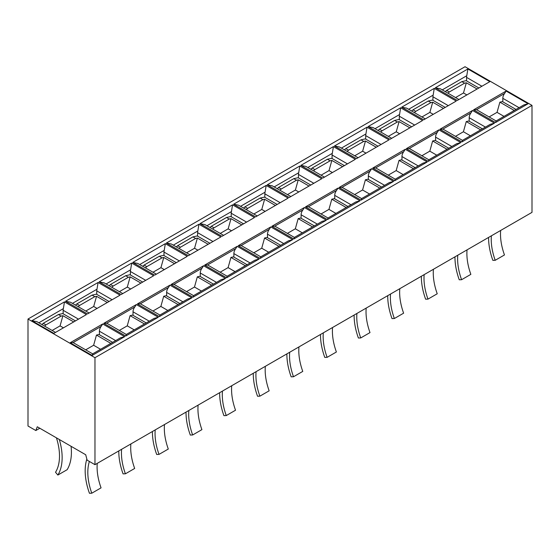 <?xml version="1.0" encoding="UTF-8"?>
<svg xmlns="http://www.w3.org/2000/svg" width="560" height="560" viewBox="0 0 560 560"><rect width="100%" height="100%" fill="white"/><g stroke="black" fill="none" stroke-linecap="round" stroke-linejoin="round"><path stroke-width="0.84" d="M94.969 357.7L532 105.385L532 212.366L94.969 464.681L94.969 357.7L28 319.032L465.031 66.717L532 105.385M94.969 464.681L87.15 460.166L85.708 454.748L37.268 426.776L35.819 430.528L39.788 428.239M28 319.032L28 426.013L35.819 430.528M97.244 463.365A48.664 28.098 -120 0 0 101.059 487.858L91.791 493.206L89.453 493.283A52.409 30.261 60 0 1 86.863 459.074M71.078 446.299A52.409 30.261 60 0 1 67.137 469.7L57.869 475.048L55.531 472.269A48.664 28.098 -120 0 0 56.427 437.843M89.383 461.454A48.664 28.098 -120 0 0 91.791 493.206M59.311 439.509A52.409 30.261 60 0 1 57.869 475.048M130.858 443.961A48.664 28.098 -120 0 0 134.673 468.454L125.412 473.802L123.067 473.872A52.409 30.261 60 0 1 118.797 450.926M121.597 449.309A48.664 28.098 -120 0 0 125.412 473.802M164.479 424.55A48.664 28.098 -120 0 0 168.294 449.043L159.026 454.391L156.688 454.461A52.409 30.261 60 0 1 152.418 431.515M155.211 429.898A48.664 28.098 -120 0 0 159.026 454.391M198.093 405.139A48.664 28.098 -120 0 0 201.915 429.632L192.647 434.98L190.302 435.057A52.409 30.261 60 0 1 186.032 412.104M188.832 410.487A48.664 28.098 -120 0 0 192.647 434.98M231.714 385.735A48.664 28.098 -120 0 0 235.529 410.221L226.268 415.576L223.923 415.646A52.409 30.261 60 0 1 219.653 392.7M222.446 391.083A48.664 28.098 -120 0 0 226.268 415.576M265.328 366.324A48.664 28.098 -120 0 0 269.15 390.817L259.882 396.165L257.544 396.235A52.409 30.261 60 0 1 253.267 373.289M256.067 371.672A48.664 28.098 -120 0 0 259.882 396.165M298.949 346.913A48.664 28.098 -120 0 0 302.764 371.406L293.503 376.754L291.158 376.831A52.409 30.261 60 0 1 286.888 353.878M289.681 352.261A48.664 28.098 -120 0 0 293.503 376.754M332.563 327.502A48.664 28.098 -120 0 0 336.385 351.995L327.117 357.343L324.779 357.42A52.409 30.261 60 0 1 320.502 334.467M323.302 332.857A48.664 28.098 -120 0 0 327.117 357.343M366.184 308.098A48.664 28.098 -120 0 0 369.999 332.591L360.738 337.939L358.393 338.009A52.409 30.261 60 0 1 354.123 315.063M356.916 313.446A48.664 28.098 -120 0 0 360.738 337.939M399.798 288.687A48.664 28.098 -120 0 0 403.62 313.18L394.352 318.528L392.014 318.605A52.409 30.261 60 0 1 387.737 295.652M390.537 294.035A48.664 28.098 -120 0 0 394.352 318.528M433.419 269.276A48.664 28.098 -120 0 0 437.234 293.769L427.973 299.117L425.628 299.194A52.409 30.261 60 0 1 421.358 276.241M424.151 274.624A48.664 28.098 -120 0 0 427.973 299.117M467.04 249.872A48.664 28.098 -120 0 0 470.855 274.358L461.587 279.713L459.249 279.783A52.409 30.261 60 0 1 454.972 256.837M457.772 255.22A48.664 28.098 -120 0 0 461.587 279.713M500.654 230.461A48.664 28.098 -120 0 0 504.469 254.954L495.208 260.302L492.863 260.372A52.409 30.261 60 0 1 488.593 237.426M491.393 235.809A48.664 28.098 -120 0 0 495.208 260.302M124.684 336.651L120.456 337.82L92.61 353.899L92.127 355.446L70.154 342.762L102.711 323.96L124.684 336.651L92.127 355.446M85.694 349.832L93.625 345.254L96.467 335.069L99.008 334.502L112.609 342.349M70.154 342.762L73.01 342.643A5.614 3.241 -60 0 1 73.626 342.867L92.673 353.864M99.407 334.726L99.407 331.219A5.614 3.241 -60 0 1 101.178 326.375L102.711 323.96M96.467 335.069L110.845 343.371M100.604 349.286L93.625 345.254M41.895 324.548L43.218 323.316L58.443 314.524L62.741 313.558L75.18 320.747M58.443 314.524L61.152 316.092L62.916 315.7L73.423 321.762M43.218 323.316L45.934 324.877L44.611 326.116M45.934 324.877L61.152 316.092M52.143 330.463L60.074 325.885L62.916 315.7M63.14 313.789L63.14 310.282A5.614 3.241 -60 0 1 63.364 308.623L64.463 301.882L86.436 314.566L53.872 333.361L31.906 320.677L64.463 301.882M55.244 332.255L36.904 321.664L31.906 320.677M86.436 314.566L53.872 333.361M63.175 327.677L60.074 325.885M158.298 317.24L154.07 318.416L126.231 334.488L125.741 336.035L103.775 323.351L136.332 304.556L158.298 317.24L125.741 336.035M119.315 330.428L127.246 325.85L130.088 315.658L132.622 315.091L146.23 322.945M103.775 323.351L106.631 323.232A5.614 3.241 -60 0 1 107.24 323.456L126.294 334.453M133.021 315.322L133.021 311.815A5.614 3.241 -60 0 1 134.799 306.964L136.332 304.556M130.088 315.658L144.466 323.96M134.225 329.875L127.246 325.85M75.516 305.137L76.839 303.905L92.057 295.12L96.362 294.154L108.801 301.336M92.057 295.12L94.773 296.681L96.537 296.289L107.037 302.351M76.839 303.905L79.548 305.473L78.225 306.705M79.548 305.473L94.773 296.681M85.764 311.052L93.695 306.474L96.537 296.289M96.754 294.385L96.754 290.878A5.614 3.241 -60 0 1 96.985 289.219L98.084 282.471L120.05 295.155L87.493 313.95L65.52 301.266L98.084 282.471M88.865 312.844L70.525 302.253L65.52 301.266M120.05 295.155L87.493 313.95M96.796 308.266L93.695 306.474M191.919 297.829L187.691 299.005L159.845 315.084L159.362 316.624L137.389 303.94L169.946 285.145L191.919 297.829L159.362 316.624M152.929 311.017L160.86 306.439L163.702 296.247L166.243 295.68L179.844 303.534M137.389 303.94L140.245 303.821A5.614 3.241 -60 0 1 140.861 304.045L159.908 315.042M166.642 295.911L166.642 292.404A5.614 3.241 -60 0 1 168.413 287.56L169.946 285.145M163.702 296.247L178.08 304.549M167.839 310.464L160.86 306.439M109.13 285.726L110.453 284.494L125.678 275.709L129.976 274.743L142.415 281.925M125.678 275.709L128.387 277.277L130.151 276.878L140.658 282.94M110.453 284.494L113.169 286.062L111.846 287.294M113.169 286.062L128.387 277.277M119.378 291.648L127.309 287.07L130.151 276.878M130.375 274.974L130.375 271.467A5.614 3.241 -60 0 1 130.599 269.808L131.698 263.06L153.671 275.744L121.107 294.546L99.141 281.862L131.698 263.06M122.479 293.433L104.139 282.849L99.141 281.862M153.671 275.744L121.107 294.546M130.41 288.855L127.309 287.07M225.54 278.418L221.305 279.594L193.466 295.673L192.976 297.22L171.01 284.536L203.567 265.734L225.54 278.418L192.976 297.22M186.55 291.606L194.481 287.028L197.323 276.843L199.857 276.269L213.465 284.123M171.01 284.536L173.866 284.41A5.614 3.241 -60 0 1 174.475 284.641L193.529 295.638M200.256 276.5L200.256 272.993A5.614 3.241 -60 0 1 202.034 268.149L203.567 265.734M197.323 276.843L211.701 285.145M201.46 291.06L194.481 287.028M142.751 266.322L144.074 265.09L159.292 256.298L163.597 255.332L176.036 262.514M159.292 256.298L162.008 257.866L163.772 257.467L174.272 263.536M144.074 265.09L146.79 266.651L145.46 267.883M146.79 266.651L162.008 257.866M152.999 272.237L160.93 267.659L163.772 257.467M163.996 255.563L163.996 252.056A5.614 3.241 -60 0 1 164.22 250.397L165.319 243.656L187.285 256.34L154.728 275.135L132.755 262.451L165.319 243.656M156.1 274.029L137.76 263.438L132.755 262.451M187.285 256.34L154.728 275.135M164.031 269.451L160.93 267.659M259.154 259.014L254.926 260.19L227.08 276.262L226.597 277.809L204.624 265.125L237.181 246.33L259.154 259.014L226.597 277.809M220.164 272.202L228.095 267.617L230.937 257.432L233.478 256.865L247.079 264.719M204.624 265.125L207.48 265.006A5.614 3.241 -60 0 1 208.096 265.23L227.143 276.227M233.877 257.089L233.877 253.589A5.614 3.241 -60 0 1 235.648 248.738L237.181 246.33M230.937 257.432L245.322 265.734M235.074 271.649L228.095 267.617M176.365 246.911L177.688 245.679L192.913 236.887L197.211 235.928L209.65 243.11M192.913 236.887L195.622 238.455L197.386 238.063L207.893 244.125M177.688 245.679L180.404 247.247L179.081 248.479M180.404 247.247L195.622 238.455M186.613 252.826L194.544 248.248L197.386 238.063M197.61 236.152L197.61 232.652A5.614 3.241 -60 0 1 197.834 230.993L198.933 224.245L220.906 236.929L188.349 255.724L166.376 243.04L198.933 224.245M189.714 254.618L171.374 244.027L166.376 243.04M220.906 236.929L188.349 255.724M197.645 250.04L194.544 248.248M292.775 239.603L288.54 240.779L260.701 256.851L260.211 258.398L238.245 245.714L270.802 226.919L292.775 239.603L260.211 258.398M253.785 252.791L261.716 248.213L264.558 238.021L267.092 237.454L280.7 245.308M238.245 245.714L241.101 245.595A5.614 3.241 -60 0 1 241.71 245.819L260.764 256.816M267.491 237.685L267.491 234.178A5.614 3.241 -60 0 1 269.269 229.334L270.802 226.919M264.558 238.021L278.936 246.323M268.695 252.238L261.716 248.213M209.986 227.5L211.309 226.268L226.527 217.483L230.832 216.517L243.271 223.699M226.527 217.483L229.243 219.051L231.007 218.652L241.507 224.714M211.309 226.268L214.025 227.836L212.695 229.068M214.025 227.836L229.243 219.051M220.234 233.422L228.165 228.837L231.007 218.652M231.231 216.748L231.231 213.241A5.614 3.241 -60 0 1 231.455 211.582L232.554 204.834L254.52 217.518L221.963 236.32L199.99 223.629L232.554 204.834M223.335 235.207L204.995 224.623L199.99 223.629M254.52 217.518L221.963 236.32M231.266 230.629L228.165 228.837M326.389 220.192L322.161 221.368L294.315 237.447L293.832 238.994L271.859 226.31L304.416 207.508L326.389 220.192L293.832 238.994M287.399 233.38L295.33 228.802L298.172 218.617L300.713 218.043L314.314 225.897M271.859 226.31L274.715 226.184A5.614 3.241 -60 0 1 275.331 226.408L294.378 237.412M301.112 218.274L301.112 214.767A5.614 3.241 -60 0 1 302.883 209.923L304.416 207.508M298.172 218.617L312.557 226.919M302.309 232.827L295.33 228.802M243.6 208.096L244.923 206.857L260.148 198.072L264.446 197.106L276.885 204.288M260.148 198.072L262.857 199.64L264.621 199.241L275.128 205.31M244.923 206.857L247.639 208.425L246.316 209.657M247.639 208.425L262.857 199.64M253.848 214.011L261.779 209.433L264.621 199.241M264.845 197.337L264.845 193.83A5.614 3.241 -60 0 1 265.076 192.171L266.168 185.423L288.141 198.107L255.584 216.909L233.611 204.225L266.168 185.423M256.949 215.803L238.609 205.212L233.611 204.225M288.141 198.107L255.584 216.909M264.88 211.218L261.779 209.433M360.01 200.788L355.782 201.957L327.936 218.036L327.446 219.583L305.48 206.899L338.037 188.097L360.01 200.788L327.446 219.583M321.02 213.969L328.951 209.391L331.793 199.206L334.327 198.639L347.935 206.493M305.48 206.899L308.336 206.78A5.614 3.241 -60 0 1 308.945 207.004L327.999 218.001M334.726 198.863L334.726 195.363A5.614 3.241 -60 0 1 336.504 190.512L338.037 188.097M331.793 199.206L346.171 207.508M335.93 213.423L328.951 209.391M277.221 188.685L278.544 187.453L293.762 178.661L298.067 177.702L310.506 184.884M293.762 178.661L296.478 180.229L298.242 179.837L308.742 185.899M278.544 187.453L281.26 189.014L279.93 190.253M281.26 189.014L296.478 180.229M287.469 194.6L295.4 190.022L298.242 179.837M298.466 177.926L298.466 174.419A5.614 3.241 -60 0 1 298.69 172.76L299.789 166.019L321.755 178.703L289.198 197.498L267.225 184.814L299.789 166.019M290.57 196.392L272.23 185.801L267.225 184.814M321.755 178.703L289.198 197.498M298.501 191.814L295.4 190.022M393.624 181.377L389.396 182.553L361.55 198.625L361.067 200.172L339.094 187.488L371.651 168.693L393.624 181.377L361.067 200.172M354.634 194.565L362.572 189.987L365.407 179.795L367.948 179.228L381.549 187.082M339.094 187.488L341.95 187.369A5.614 3.241 -60 0 1 342.566 187.593L361.613 198.59M368.347 179.459L368.347 175.952A5.614 3.241 -60 0 1 370.118 171.108L371.651 168.693M365.407 179.795L379.792 188.097M369.544 194.012L362.572 189.987M310.835 169.274L312.165 168.042L327.383 159.257L331.681 158.291L344.12 165.473M327.383 159.257L330.099 160.818L331.856 160.426L342.363 166.488M312.165 168.042L314.874 169.61L313.551 170.842M314.874 169.61L330.099 160.818M321.083 175.189L329.014 170.611L331.856 160.426M332.08 158.522L332.08 155.015A5.614 3.241 -60 0 1 332.311 153.356L333.403 146.608L355.376 159.292L322.819 178.087L300.846 165.403L333.403 146.608M324.184 176.981L305.844 166.39L300.846 165.403M355.376 159.292L322.819 178.087M332.115 172.403L329.014 170.611M427.245 161.966L423.017 163.142L395.171 179.221L394.681 180.768L372.715 168.077L405.272 149.282L427.245 161.966L394.681 180.768M388.255 175.154L396.186 170.576L399.028 160.384L401.562 159.817L415.17 167.671M372.715 168.077L375.571 167.958A5.614 3.241 -60 0 1 376.18 168.182L395.234 179.179M401.961 160.048L401.961 156.541A5.614 3.241 -60 0 1 403.739 151.697L405.272 149.282M399.028 160.384L413.406 168.686M403.165 174.601L396.186 170.576M344.456 149.863L345.779 148.631L360.997 139.846L365.302 138.88L377.741 146.062M360.997 139.846L363.713 141.414L365.477 141.015L375.977 147.077M345.779 148.631L348.495 150.199L347.165 151.431M348.495 150.199L363.713 141.414M354.704 155.785L362.635 151.207L365.477 141.015M365.701 139.111L365.701 135.604A5.614 3.241 -60 0 1 365.925 133.945L367.024 127.197L388.99 139.881L356.433 158.683L334.46 145.999L367.024 127.197M357.805 157.57L339.465 146.986L334.46 145.999M388.99 139.881L356.433 158.683M365.736 152.992L362.635 151.207M460.859 142.555L456.631 143.731L428.785 159.81L428.302 161.357L406.329 148.673L438.893 129.871L460.859 142.555L428.302 161.357M421.876 155.743L429.807 151.165L432.642 140.98L435.183 140.406L448.784 148.26M406.329 148.673L409.185 148.547A5.614 3.241 -60 0 1 409.801 148.778L428.848 159.775M435.582 140.637L435.582 137.13A5.614 3.241 -60 0 1 437.36 132.286L438.893 129.871M432.642 140.98L447.027 149.282M436.779 155.197L429.807 151.165M378.07 130.459L379.4 129.227L394.618 120.435L398.916 119.469L411.362 126.651M394.618 120.435L397.334 122.003L399.091 121.604L409.598 127.673M379.4 129.227L382.109 130.788L380.786 132.02M382.109 130.788L397.334 122.003M388.318 136.374L396.256 131.796L399.091 121.604M399.315 119.7L399.315 116.193A5.614 3.241 -60 0 1 399.546 114.534L400.638 107.793L422.611 120.477L390.054 139.272L368.081 126.588L400.638 107.793M391.419 138.166L373.079 127.575L368.081 126.588M422.611 120.477L390.054 139.272M399.35 133.588L396.256 131.796M494.48 123.151L490.252 124.327L462.406 140.399L461.916 141.946L439.95 129.262L472.507 110.467L494.48 123.151L461.916 141.946M455.49 136.339L463.421 131.754L466.263 121.569L468.804 121.002L482.405 128.856M439.95 129.262L442.806 129.143A5.614 3.241 -60 0 1 443.415 129.367L462.469 140.364M469.196 121.233L469.196 117.726A5.614 3.241 -60 0 1 470.974 112.875L472.507 110.467M466.263 121.569L480.641 129.871M470.4 135.786L463.421 131.754M411.691 111.048L413.014 109.816L428.232 101.024L432.537 100.065L444.976 107.247M428.232 101.024L430.948 102.592L432.712 102.2L443.212 108.262M413.014 109.816L415.73 111.384L414.4 112.616M415.73 111.384L430.948 102.592M421.939 116.963L429.87 112.385L432.712 102.2M432.936 100.289L432.936 96.789A5.614 3.241 -60 0 1 433.16 95.13L434.259 88.382L456.225 101.066L423.668 119.861L401.702 107.177L434.259 88.382M425.04 118.755L406.7 108.164L401.702 107.177M456.225 101.066L423.668 119.861M432.971 114.177L429.87 112.385M528.094 103.74L523.866 104.916L496.02 120.988L495.537 122.535L473.564 109.851L506.128 91.056L528.094 103.74L495.537 122.535M489.111 116.928L497.042 112.35L499.884 102.158L502.418 101.591L516.019 109.445M473.564 109.851L476.42 109.732A5.614 3.241 -60 0 1 477.036 109.956L496.083 120.953M502.817 101.822L502.817 98.315A5.614 3.241 -60 0 1 504.595 93.471L506.128 91.056M499.884 102.158L514.262 110.46M504.014 116.375L497.042 112.35M445.305 91.637L446.635 90.405L461.853 81.62L466.151 80.654L478.597 87.836M461.853 81.62L464.569 83.188L466.326 82.789L476.833 88.851M446.635 90.405L449.344 91.973L448.021 93.205M449.344 91.973L464.569 83.188M455.56 97.559L463.491 92.974L466.326 82.789M466.55 80.885L466.55 77.378A5.614 3.241 -60 0 1 466.781 75.719L467.873 68.971L489.846 81.655L457.289 100.457L435.316 87.773L467.873 68.971M458.654 99.344L440.314 88.76L435.316 87.773M489.846 81.655L457.289 100.457M466.592 94.766L463.491 92.974M73.01 342.643L101.178 326.375M99.407 331.219L115.647 340.599M38.843 322.784L63.364 308.623M63.14 310.282L78.218 318.99M106.631 323.232L134.799 306.964M133.021 311.815L149.261 321.188M72.464 303.373L96.985 289.219M96.754 290.878L111.839 299.579M140.245 303.821L168.413 287.56M166.642 292.404L182.882 301.784M106.078 283.969L130.599 269.808M130.375 271.467L145.453 280.175M173.866 284.41L202.034 268.149M200.256 272.993L216.496 282.373M139.699 264.558L164.22 250.397M163.996 252.056L179.074 260.764M207.48 265.006L235.648 248.738M233.877 253.589L250.117 262.962M173.313 245.147L197.834 230.993M197.61 232.652L212.688 241.353M241.101 245.595L269.269 229.334M267.491 234.178L283.731 243.558M206.934 225.736L231.455 211.582M231.231 213.241L246.309 221.949M274.715 226.184L302.883 209.923M301.112 214.767L317.352 224.147M240.548 206.332L265.076 192.171M264.845 193.83L279.923 202.538M308.336 206.78L336.504 190.512M334.726 195.363L350.973 204.736M274.169 186.921L298.69 172.76M298.466 174.419L313.544 183.127M341.95 187.369L370.118 171.108M368.347 175.952L384.587 185.325M307.783 167.51L332.311 153.356M332.08 155.015L347.158 163.716M375.571 167.958L403.739 151.697M401.961 156.541L418.208 165.921M341.404 148.106L365.925 133.945M365.701 135.604L380.779 144.312M409.185 148.547L437.36 132.286M435.582 137.13L451.822 146.51M375.018 128.695L399.546 114.534M399.315 116.193L414.393 124.901M442.806 129.143L470.974 112.875M469.196 117.726L485.443 127.099M408.639 109.284L433.16 95.13M432.936 96.789L448.014 105.49M476.42 109.732L504.595 93.471M502.817 98.315L519.057 107.695M442.253 89.88L466.781 75.719M466.55 77.378L481.628 86.086"/></g></svg>
